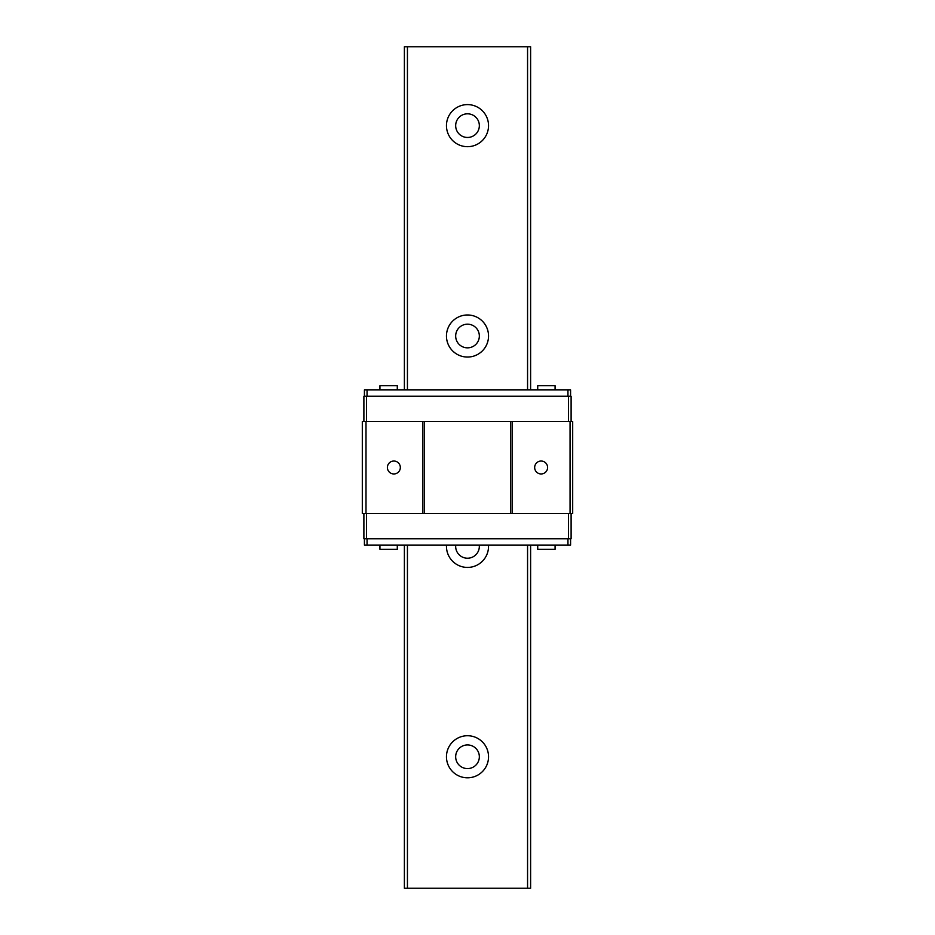 <?xml version="1.0" encoding="UTF-8"?>
<svg xmlns="http://www.w3.org/2000/svg" width="935" height="935" viewBox="0 0 935 935"><rect width="100%" height="100%" fill="white"/><g stroke="black" fill="none" stroke-linecap="round" stroke-linejoin="round"><path stroke-width="1.4" d="M455.672 756.766A11.828 11.828 0 0 1 467.5 744.938A11.828 11.828 0 0 1 479.339 756.766A11.828 11.828 0 0 1 467.5 768.593A11.828 11.828 0 0 1 455.672 756.766M488.537 756.766A21.037 21.037 0 0 1 456.981 774.986A21.037 21.037 0 0 1 456.981 738.545A21.037 21.037 0 0 1 488.537 756.766M479.258 545.082A11.828 11.828 0 0 1 467.5 558.218A11.828 11.828 0 0 1 455.742 545.082M488.491 545.082A21.037 21.037 0 0 1 466.845 567.416A21.037 21.037 0 0 1 446.509 545.082M479.339 336.016A11.828 11.828 0 0 1 467.5 347.843A11.828 11.828 0 0 1 455.672 336.016A11.828 11.828 0 0 1 467.5 324.188A11.828 11.828 0 0 1 479.339 336.016M488.537 336.016A21.037 21.037 0 0 1 456.981 354.236A21.037 21.037 0 0 1 456.981 317.795A21.037 21.037 0 0 1 488.537 336.016M530.612 888.25L530.612 545.082L530.612 888.25L527.562 888.25L527.562 545.082M530.612 46.75L530.612 389.918L530.612 46.75L404.387 46.75L404.387 389.918M527.562 389.918L527.562 46.75M488.537 125.641A21.037 21.037 0 0 1 456.981 143.861A21.037 21.037 0 0 1 456.981 107.42A21.037 21.037 0 0 1 488.537 125.641M527.562 888.25L407.438 888.25L407.438 545.082M407.438 389.918L407.438 46.75M407.438 888.25L404.387 888.25L404.387 545.082M479.339 125.641A11.828 11.828 0 0 1 467.5 137.468A11.828 11.828 0 0 1 455.672 125.641A11.828 11.828 0 0 1 467.5 113.813A11.828 11.828 0 0 1 479.339 125.641M393.869 473.963A6.463 6.463 0 0 1 388.27 464.263A6.463 6.463 0 0 1 399.467 464.263A6.463 6.463 0 0 1 393.869 473.963M364.416 396.23L364.416 389.918L570.584 389.918L570.584 396.23M364.416 538.77L364.416 545.082L570.584 545.082L570.584 538.77M537.718 389.918L537.718 385.711L555.074 385.711L555.074 389.918M397.293 545.082L397.293 549.289L379.937 549.289L379.937 545.082M555.074 545.082L555.074 549.289L537.718 549.289L537.718 545.082M379.937 389.918L379.937 385.711L397.293 385.711L397.293 389.918M541.131 473.963A6.463 6.463 0 0 1 535.533 464.263A6.463 6.463 0 0 1 546.73 464.263A6.463 6.463 0 0 1 541.131 473.963M362.312 421.475L362.312 513.525L362.312 421.475L572.688 421.475L572.688 513.525L570.058 513.525L570.058 421.475M362.312 513.525L365.994 513.525L365.994 421.475M365.994 513.525L422.795 513.525L422.795 421.475M422.795 513.525L424.373 513.525L424.373 421.475M424.373 513.525L510.627 513.525L510.627 421.475M510.627 513.525L512.205 513.525L512.205 421.475M512.205 513.525L570.058 513.525M571.11 513.525L571.11 538.77L363.89 538.77L363.89 513.525M363.89 421.475L363.89 396.23L571.11 396.23L571.11 421.475M366.52 421.475L366.52 396.23M568.48 421.475L568.48 396.23M367.046 396.23L367.046 389.918M567.954 396.23L567.954 389.918M567.954 545.082L567.954 538.77M367.046 545.082L367.046 538.77M366.52 538.77L366.52 513.525M568.48 538.77L568.48 513.525"/></g></svg>
